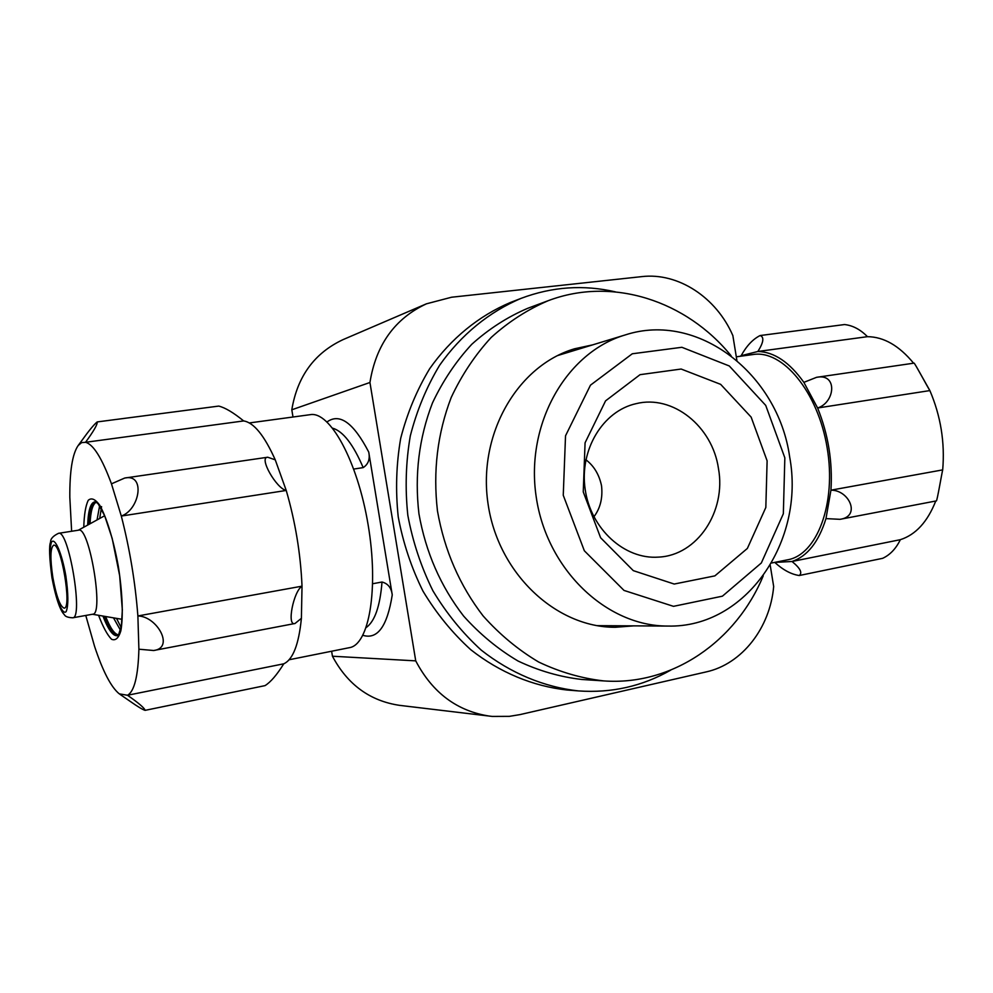<?xml version="1.0" encoding="UTF-8"?>
<svg xmlns="http://www.w3.org/2000/svg" width="993" height="993" viewBox="0 0 993 993"><rect width="100%" height="100%" fill="white"/><g stroke="black" fill="none" stroke-linecap="round" stroke-linejoin="round"><path stroke-width="1.49" d="M571.347 351.373L564.136 352.565L571.347 351.373M604.178 626.657L611.427 625.739L604.178 626.657M353.769 469.056L363.177 467.616C368.329 464.252 370.178 459.076 368.738 452.076L392.247 594.881C391.366 587.806 387.953 583.524 382.007 582.022C380.083 606.189 374.82 621.357 366.218 627.526M736.893 360.434L732.859 335.584C716.437 297.59 678.343 272.268 641.701 276.625L451.554 297.23L426.431 303.821C394.829 318.567 375.999 344.794 369.942 382.491L291.805 409.799L292.997 417.01M331.625 651.234L332.444 656.224C347.55 684.611 369.979 700.996 399.732 705.378L492.243 716.425L509.421 716.35L520.009 714.6L706.16 671.913C742.156 664.044 770.146 627.725 773.671 586.478L770.22 565.278M369.942 382.491L415.732 660.866L332.444 656.224M415.732 660.866C432.538 692.915 457.326 711.36 490.095 716.201M426.431 303.821L343.181 339.569C314.496 352.949 297.366 376.359 291.805 409.799M615.362 291.855C583.599 284.519 552.207 286.679 521.201 298.322L510.489 302.455C478.911 315.774 450.996 338.439 429.708 368.651C416.824 390.001 407.155 413.249 400.688 438.385C396.244 464.203 395.425 490.331 398.218 516.782C403.108 542.923 411.363 567.735 423.006 591.183C436.399 613.426 452.324 632.938 470.769 649.707C499.827 672.559 533.055 686.287 567.115 690.011L578.559 690.929C611.601 693.201 642.297 686.287 670.635 670.176M521.201 298.322C489.313 311.765 461.112 334.703 439.601 365.287C426.593 386.91 416.824 410.457 410.295 435.927C405.814 462.08 404.995 488.568 407.838 515.379C412.79 541.88 421.144 567.015 432.923 590.798C446.465 613.339 462.564 633.1 481.22 650.105C510.588 673.254 544.164 687.156 578.559 690.929M52.84 577.405C50.047 558.5 50.308 547.776 53.622 545.231C61.045 542.215 72.191 608.61 64.185 608.138C60.151 606.711 56.365 596.47 52.84 577.405M58.525 533.315L78.633 530.163C89.283 525.918 104.203 614.804 92.746 614.208L72.712 617.795C83.66 618.502 68.666 529.145 58.525 533.315C53.076 535.947 50.444 538.851 50.606 542.054C48.893 545.728 49.327 557.557 51.921 577.504C57.78 608.746 63.304 613.562 64.371 614.717C65.19 616.529 67.971 617.559 72.712 617.795M372.723 583.723L382.007 582.022M593.876 516.832C600.318 508.304 602.875 497.952 601.535 485.763C599.176 474.58 593.963 465.903 585.87 459.734M718.46 468.51C712.465 426.407 672.869 394.395 636.091 403.667C602.888 410.916 579.204 449.928 585.187 489.462C590.773 529.058 624.622 559.667 658.52 557.11C697.371 555.472 726.38 511.37 718.46 468.51M789.646 456.817C778.127 374.088 697.992 311.194 625.305 334.914C566.395 352.192 525.272 423.924 536.17 496.624C546.522 569.399 606.462 626.36 667.842 626.062C746.165 628.122 805.373 540.887 789.646 456.817M784.842 457.835L765.727 405.392L729.284 365.97L681.868 347.289L632.28 353.781L590.475 385.16L565.526 435.803L563.254 495.284L584.343 550.78L624.014 590.425L673.49 606.338L722.42 596.172L761.333 562.981L783.34 513.753L784.842 457.835M767.117 460.839L751.13 417.097L720.657 384.353L681.161 369.036L640.051 374.671L605.569 400.862L585.076 442.791L583.251 491.895L600.604 537.747L633.298 570.64L674.21 584.045L714.873 575.878L747.369 548.434L765.826 507.485L767.117 460.839M731.084 355.755C686.436 300.755 612.482 276.302 548.173 300.705L527.68 308.327C507.435 316.978 488.792 328.968 471.762 344.298C455.961 361.353 442.866 380.915 432.464 402.947C418.959 438 414.441 474.939 418.934 513.753C425.736 552.232 440.631 586.329 463.607 616.057C479.88 634.192 498.027 649.186 518.036 661.015C538.752 670.821 560.04 676.978 581.91 679.473L603.732 680.913C672.323 685.902 736.185 641.304 763.245 575.828M592.684 344.869L574.525 348.791C517.427 365.685 477.621 434.313 488.022 503.662C497.89 573.085 555.67 627.452 615.226 627.291L633.733 625.863M548.173 300.705C527.568 309.518 508.577 321.757 491.225 337.421C475.138 354.873 461.795 374.895 451.207 397.473C437.454 433.382 432.874 471.241 437.479 511.047C444.454 550.507 459.672 585.473 483.132 615.945C499.74 634.539 518.247 649.906 538.653 662.021C559.767 672.075 581.464 678.368 603.732 680.913M736.31 356.81L753.004 354.538C782.496 349.462 817.959 391.801 827.132 447.694C836.677 503.538 816.954 555.062 787.412 559.841L771.536 563.019M917.048 367.795L929.87 390.584C940.731 416.017 945.013 442.456 942.692 469.888L830.942 490.17C849.201 489.921 861.192 516.472 839.991 519.327L825.977 518.607C818.666 542.029 807.346 556.316 792.017 561.492C800.234 568.195 802.642 572.874 799.241 575.518C791.247 574.351 783.08 569.982 774.763 562.41L774.689 562.386M935.754 501.018C927.536 521.834 915.732 534.731 900.353 539.683L792.017 561.492L774.763 562.41M740.07 356.288L741.15 355.693C746.55 345.899 752.868 339.184 760.104 335.547C764.349 336.999 763.617 342.312 757.882 351.472L867.46 336.677C883.77 336.826 899.137 345.663 913.597 363.202M817.14 377.241L914.044 363.14C914.168 361.924 928.157 388.176 929.87 390.584L817.611 407.999C828.274 434.462 832.717 461.857 830.942 490.17L825.977 518.607M840.463 519.24L936.337 500.906C936.97 501.986 941.86 472.966 942.692 469.888M799.241 575.518L882.64 558.327C890.076 554.888 895.971 548.67 900.353 539.683M867.46 336.677C860.385 329.49 852.751 325.443 844.559 324.55L760.104 335.547M741.15 355.693L757.882 351.472C774.13 351.894 789.46 362.184 803.858 382.355L816.581 377.315C837.769 372.971 835.324 402.388 817.611 407.999L803.858 382.355M289.1 659.762L349.201 647.709C369.111 645.115 378.978 588.75 368.13 524.825C357.517 460.839 329.788 410.717 310.101 414.689L249.317 422.944M85.77 615.449L94.571 646.369C102.875 671.405 111.117 687.23 119.284 693.859L127.514 695.261C134.34 691.426 138.139 676.072 138.896 649.211L137.878 615.958C135.284 582.308 129.76 549.005 121.307 516.05L286.232 490.455C276.55 488.742 258.366 457.128 267.713 457.227L275.247 459.833C264.349 435.517 253.823 422.546 243.657 420.933C233.392 412.567 225.076 407.614 218.721 406.087L97.19 421.926C97.637 424.272 93.752 431.061 85.535 442.295L243.657 420.933M111.464 483.839L121.307 516.05C139.74 509.707 145.847 473.4 124.733 478.03L111.464 483.839C101.994 458.183 93.354 444.343 85.535 442.295L81.625 442.63L78.211 445.472L81.538 440.954C88.749 430.85 93.975 424.507 97.202 421.926M71.633 531.255L69.82 497.307C69.634 471.216 72.39 454 78.087 445.646L78.211 445.472M138.896 649.211L153.692 650.514C174.83 647.933 157.068 616.219 137.878 615.958L302.021 586.168C300.618 553.746 295.355 521.846 286.232 490.455L275.247 459.833M78.087 445.646L81.538 440.954M283.775 663.808L127.514 695.261C138.747 703.094 144.606 708.121 145.09 710.355L265.019 685.629C270.605 682.191 276.848 674.917 283.775 663.808C292.947 659.575 298.831 644.42 301.4 618.316L295.008 623.505C286.443 626.583 293.556 591.232 302.021 586.168L301.4 618.316M145.09 710.355C142.756 709.685 137.791 706.706 130.207 701.381L119.992 694.355M332.729 428.206C343.156 431.334 353.297 444.479 363.177 467.616M392.247 594.881C387.295 626.322 377.514 639.802 362.904 635.321M327.057 421.926C339.668 412.778 353.57 422.832 368.738 452.076M52.033 577.504C49.526 560.313 49.352 548.521 51.499 542.116C54.9 537.002 61.901 553.188 65.836 575.866C68.393 593.752 68.505 605.656 66.171 611.564C62.547 615.747 55.782 599.189 52.033 577.504M98.58 615.312C102.999 626.968 107.318 634.961 111.551 639.269C115.511 640.957 118.601 638.164 120.848 630.853C123.368 616.839 122.487 592.958 118.378 566.693C113.674 540.527 106.71 517.676 99.734 505.238C95.229 499.069 91.393 497.443 88.216 500.335C85.609 505.785 84.132 514.746 83.784 527.209M116.504 618.366L121.121 627.452M101.571 506.616L99.71 518.47M113.5 617.857L120.513 630.307M99.61 505.871L97.041 519.935M105.63 616.516C110.36 628.37 114.729 634.502 118.738 634.899M96.42 502.11C92.759 503.799 90.636 511.023 90.053 523.77M103.893 616.219C109.28 629.959 114.145 636.302 118.49 635.235M96.085 501.875C91.629 502.284 89.109 509.868 88.501 524.614M102.949 616.057C108.647 630.729 113.736 637.196 118.217 635.458L118.378 635.359M118.39 635.359L121.394 625.776L122.338 609.888L119.669 575.741L112.197 538.454L104.675 515.789L98.233 503.96L95.775 501.763C90.959 501.564 88.253 509.335 87.669 525.074M92.448 614.257L122.065 619.322M78.323 530.212L104.662 515.752M596.979 625.652L667.842 626.062M557.52 355.593L625.305 334.914M125.292 477.968L267.502 457.264M154.151 650.415L294.797 623.53"/></g></svg>

